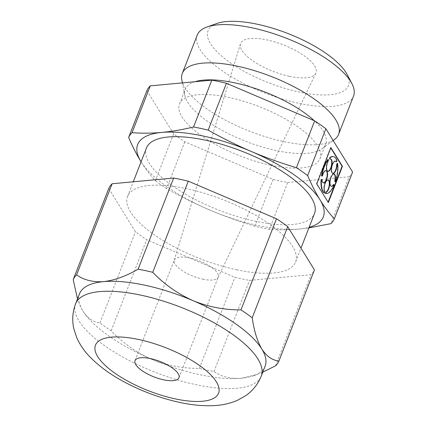 <?xml version="1.0" encoding="UTF-8"?>
<svg xmlns="http://www.w3.org/2000/svg" width="427" height="427" viewBox="0 0 427 427"><rect width="100%" height="100%" fill="white"/><g stroke="black" fill="none" stroke-linecap="round" stroke-linejoin="round"><path stroke-width="0.32" stroke-dasharray="2.13 1.6" d="M146.893 90.636L173.608 133.902A110.625 38.814 -158.7 0 0 184.838 141.796L273.066 179.383A110.625 38.814 -158.7 0 0 287.697 182.494L269.437 229.326C279.039 230.052 288.956 229.961 299.194 229.059A99.614 34.95 -158.7 0 0 309.116 227.324M184.838 141.796L166.583 188.627C180.632 196.564 195.006 203.684 209.689 209.993A99.614 34.95 -158.7 0 0 299.194 229.059L308.892 227.901M287.697 182.494L349.211 176.81L330.952 223.641M349.211 176.81A110.625 38.814 -158.7 0 0 352.611 172.028M273.066 179.383L254.807 226.209A110.625 38.814 21.3 0 0 269.437 229.326M141.081 161.812A99.614 34.95 -158.7 0 0 209.689 209.993C224.415 216.211 239.451 221.618 254.807 226.209M173.608 133.902L155.353 180.728C150.24 175.193 145.452 168.836 140.99 161.668M166.583 188.627A110.625 38.814 21.3 0 1 155.353 180.728M197.242 35.083A83.889 29.431 -158.7 0 0 298.686 103.27A83.889 29.431 -158.7 0 0 353.556 96.027M181.843 80.041A83.889 29.431 -158.7 0 0 283.752 141.577A83.889 29.431 -158.7 0 0 334.458 139.544M194.963 81.722A75.392 26.453 -158.7 0 0 185.217 89.307A75.392 26.453 -158.7 0 0 184.8 95.285A75.392 26.453 -158.7 0 0 276.392 150.592A75.392 26.453 -158.7 0 0 321.963 148.761A75.392 26.453 -158.7 0 0 325.705 144.08A75.392 26.453 -158.7 0 0 314.219 120.676M270.681 165.233A75.392 26.453 -158.7 0 0 319.994 158.716A75.392 26.453 -158.7 0 0 259.36 106.686A75.392 26.453 -158.7 0 0 179.511 103.942A75.392 26.453 -158.7 0 0 270.681 165.233M146.472 147.977A90.177 31.641 -158.7 0 0 255.527 221.282A90.177 31.641 -158.7 0 0 314.512 213.489M79.502 293.771A99.614 34.95 -158.7 0 0 81.504 308.604A99.614 34.95 -158.7 0 0 82.811 310.893L81.429 308.459L77.511 298.873M236.622 269.768A90.177 31.641 -158.7 0 0 295.607 261.981A90.177 31.641 -158.7 0 0 223.081 199.745A90.177 31.641 -158.7 0 0 127.566 196.463A90.177 31.641 -158.7 0 0 236.622 269.768M262.765 372.195L256.654 374.618L241.015 378.279C230.468 379 221.469 376.747 214.002 371.517A110.625 38.814 21.3 0 1 199.372 368.4C183.018 368.554 167.064 365.491 151.51 359.214C136.346 352.451 122.891 342.982 111.143 330.818A110.625 38.814 21.3 0 1 99.913 322.919C93.273 322.15 87.572 318.142 82.811 310.893A99.614 34.95 -158.7 0 0 151.51 359.214A99.614 34.95 -158.7 0 0 199.969 374.746A99.614 34.95 -158.7 0 0 241.015 378.279A99.614 34.95 -158.7 0 0 253.606 375.707A99.614 34.95 -158.7 0 0 265.124 366.142M108.73 188.526L135.444 231.792A110.625 38.814 -158.7 0 0 146.674 239.691L234.903 277.272A110.625 38.814 -158.7 0 0 249.528 280.384L311.043 274.7A110.625 38.814 -158.7 0 0 314.443 269.917M214.002 371.517L249.528 280.384M275.516 365.832L311.043 274.7M199.372 368.4L234.903 277.272M111.143 330.818L146.674 239.691M99.913 322.919L135.444 231.792M216.761 23.517A75.392 26.453 -158.7 0 0 222.947 57.154A75.392 26.453 -158.7 0 0 299.22 92.045A75.392 26.453 -158.7 0 0 347.012 74.303M289.517 76.337A40.458 14.192 -158.7 0 0 315.836 73.182A40.458 14.192 -158.7 0 0 283.443 44.92A40.458 14.192 -158.7 0 0 240.47 43.8A40.458 14.192 -158.7 0 0 289.517 76.337M202.798 279.167A23.592 8.278 -158.7 0 0 218.144 277.331A23.592 8.278 -158.7 0 0 218.229 277.134A23.592 8.278 -158.7 0 0 199.254 260.849A23.592 8.278 -158.7 0 0 174.269 259.99A23.592 8.278 -158.7 0 0 174.195 260.198A23.592 8.278 -158.7 0 0 202.798 279.167M330.802 147.955L330.562 147.571L316.439 183.802L328.085 202.163M327.968 202.473L328.326 202.547M330.562 147.571L330.92 147.646M316.439 183.802L316.797 183.877M336.054 161.737L336.652 160.733L337.01 160.808M335.387 161.102A6.293 2.487 102 0 0 335.211 161.043A6.293 2.487 102 0 0 331.469 166.679A6.293 2.487 102 0 0 332.59 173.351A6.293 2.487 102 0 0 332.772 173.373M335.12 181.817A18.873 7.456 102 0 0 337.25 163.365M333.893 174.013A6.293 2.487 102 0 0 333.717 173.96A6.293 2.487 102 0 0 329.975 179.596A6.293 2.487 102 0 0 331.096 186.268A6.293 2.487 102 0 0 331.277 186.289M325.497 193.511A18.873 7.456 102 0 0 333.834 185.115L334.192 185.19M333.834 185.115L333.434 184.459M328.059 179.895A6.293 2.487 102 0 0 327.883 179.836A6.293 2.487 102 0 0 324.435 184.315A6.293 2.487 102 0 0 324.451 191.509L324.808 191.584M324.104 192.913L324.451 191.509M321.696 179.436A6.293 2.487 102 0 0 323.143 182.863A6.293 2.487 102 0 0 323.33 182.884M325.94 170.613A6.293 2.487 102 0 0 325.769 170.554A6.293 2.487 102 0 0 322.118 175.775L322.476 175.849M321.504 175.988L322.118 175.775M327.973 159.394L328.011 160.669L328.368 160.744M328.011 160.669A6.293 2.487 102 0 0 326.228 167.176A6.293 2.487 102 0 0 327.674 171.248A6.293 2.487 102 0 0 327.856 171.27M330.471 158.993A6.293 2.487 102 0 0 330.295 158.94A6.293 2.487 102 0 0 329.665 158.999M336.652 160.733A18.873 7.456 102 0 0 333.199 156.56M75.616 303.736A99.614 34.95 -158.7 0 0 196.084 384.711A99.614 34.95 -158.7 0 0 261.239 376.107M321.963 148.761L333.145 140.51M184.8 95.285L182.398 82.886M319.994 158.716L325.705 144.08M179.511 103.942L185.217 89.307M295.607 261.981L300.998 248.146M127.566 196.463L133.288 181.785M218.144 277.331L315.836 73.182M174.195 260.198L240.47 43.8M178.993 377.767L218.229 277.134M135.033 360.623L174.269 259.99M253.606 375.707L256.654 374.618M335.569 161.123L335.211 161.043M332.948 173.426L332.59 173.351M334.074 174.035L333.717 173.96M331.453 186.343L331.096 186.268M328.24 179.916L327.883 179.836M326.127 170.635L325.769 170.554M323.501 182.937L323.143 182.863M330.653 159.015L330.295 158.94M328.032 171.323L327.674 171.248"/><path stroke-width="0.64" d="M76.598 274.871C83.959 280.08 92.963 282.332 103.612 281.633C114.356 280.39 125.858 276.237 138.113 269.186L173.645 178.059L112.13 183.743A110.625 38.814 -158.7 0 0 108.73 188.526L73.198 279.653A110.625 38.814 21.3 0 1 76.598 274.871L112.13 183.743M138.113 269.186A110.625 38.814 21.3 0 1 152.743 272.303L188.27 181.171A110.625 38.814 -158.7 0 0 173.645 178.059M308.892 227.901L330.952 223.641A110.625 38.814 21.3 0 0 334.352 218.859L352.611 172.028L325.897 128.762A110.625 38.814 -158.7 0 0 314.667 120.862L296.407 167.694C281.051 163.103 266.01 157.696 251.289 151.478C236.601 145.169 222.232 138.049 208.179 130.112L226.438 83.281A110.625 38.814 -158.7 0 0 211.808 80.169L193.548 126.995C182.644 129.616 172.06 131.42 161.79 132.413C151.553 133.315 141.636 133.405 132.039 132.68L150.293 85.854A110.625 38.814 -158.7 0 0 146.893 90.636L128.639 137.462A110.625 38.814 21.3 0 1 132.039 132.68M314.667 120.862L226.438 83.281M309.116 227.324A99.614 34.95 -158.7 0 0 319.994 199.799C315.548 192.524 311.427 184.459 307.637 175.593L325.897 128.762M334.352 218.859C329.238 213.319 324.451 206.967 319.994 199.799A99.614 34.95 -158.7 0 0 251.289 151.478A99.614 34.95 -158.7 0 0 161.79 132.413A99.614 34.95 -158.7 0 0 140.99 161.668C136.544 154.398 132.429 146.328 128.639 137.462M328.326 202.547L342.449 166.316L330.92 147.646L316.797 183.877L328.326 202.547M211.808 80.169L150.293 85.854M193.548 126.995A110.625 38.814 21.3 0 1 208.179 130.112M333.145 140.51L334.458 139.544A83.889 29.431 -158.7 0 0 338.622 134.329L353.556 96.027A83.889 29.431 -158.7 0 0 351.869 83.532A83.889 29.431 -158.7 0 0 286.09 38.131A83.889 29.431 -158.7 0 0 206.94 27.029A83.889 29.431 -158.7 0 0 197.242 35.083L182.308 73.385A83.889 29.431 -158.7 0 0 181.843 80.041L182.398 82.886M338.622 134.329A83.889 29.431 -158.7 0 0 271.156 76.438A83.889 29.431 -158.7 0 0 182.308 73.385M314.219 120.676A75.392 26.453 -158.7 0 0 194.963 81.722M300.998 248.146L314.512 213.489A90.177 31.641 -158.7 0 0 241.986 151.254A90.177 31.641 -158.7 0 0 146.472 147.977L133.288 181.785M152.743 272.303C164.331 284.361 177.792 293.824 193.111 300.699A99.614 34.95 -158.7 0 0 103.612 281.633A99.614 34.95 -158.7 0 0 79.502 293.771L75.616 303.736C72.515 312.084 71.923 320.453 73.844 328.838L76.796 337.821C80.276 345.411 85.016 352.147 91.01 358.029C100.585 367.498 112.509 375.909 126.787 383.265C143.883 392.077 161.545 398.471 179.778 402.442C191.574 404.999 202.702 406.072 213.158 405.65C221.554 405.378 229.598 403.627 237.295 400.398L245.552 395.786C252.64 390.913 257.871 384.353 261.239 376.107A99.614 34.95 -158.7 0 0 181.123 307.36A99.614 34.95 -158.7 0 0 75.616 303.736M261.239 376.107L265.124 366.142A99.614 34.95 -158.7 0 0 261.81 349.019A99.614 34.95 -158.7 0 0 193.111 300.699C208.477 306.938 224.431 310.002 240.972 309.885A110.625 38.814 21.3 0 1 252.202 317.784L287.729 226.652A110.625 38.814 -158.7 0 0 276.499 218.757L188.27 181.171M287.729 226.652L314.443 269.917L278.916 361.05C272.277 360.281 266.571 356.267 261.81 349.019C257.267 341.194 254.065 330.781 252.202 317.784M77.511 298.873L73.198 279.653M240.972 309.885L276.499 218.757M278.916 361.05A110.625 38.814 21.3 0 1 275.516 365.832L262.765 372.195M296.407 167.694A110.625 38.814 21.3 0 1 307.637 175.593M351.869 83.532L347.012 74.303A75.392 26.453 -158.7 0 0 287.894 33.498A75.392 26.453 -158.7 0 0 216.761 23.517L206.94 27.029M163.562 379.806A23.592 8.278 -158.7 0 0 178.993 377.767A23.592 8.278 -158.7 0 0 160.018 361.482A23.592 8.278 -158.7 0 0 135.033 360.623A23.592 8.278 -158.7 0 0 163.562 379.806M328.085 202.163L342.091 166.242L342.449 166.316M342.091 166.242L330.802 147.955M335.387 161.102A6.293 2.487 102 0 1 336.054 161.737L336.412 161.812L337.01 160.808A18.873 7.456 102 0 0 333.556 156.64A18.873 7.456 102 0 0 329.986 157.803L330.023 159.079L329.665 158.999L329.628 157.728L329.986 157.803M332.772 173.373A6.293 2.487 102 0 0 336.657 164.368L337.015 164.443A6.293 2.487 102 0 1 335.75 170.709A6.293 2.487 102 0 1 332.948 173.426A6.293 2.487 102 0 1 331.827 166.754A6.293 2.487 102 0 1 335.569 161.123A6.293 2.487 102 0 1 336.412 161.812M336.657 164.368L337.25 163.365L337.608 163.44L337.015 164.443M335.478 181.897L334.715 181.165L335.478 181.897A18.873 7.456 102 0 0 337.608 163.44M334.715 181.165A6.293 2.487 102 0 0 333.893 174.013M331.277 186.289A6.293 2.487 102 0 0 333.434 184.459L333.791 184.533A6.293 2.487 102 0 1 331.453 186.343A6.293 2.487 102 0 1 330.333 179.671A6.293 2.487 102 0 1 334.074 174.035A6.293 2.487 102 0 1 335.072 181.24M325.854 193.591L326.201 192.182L325.844 192.102L325.497 193.511L325.854 193.591A18.873 7.456 102 0 0 334.192 185.19L333.791 184.533M325.844 192.102A6.293 2.487 102 0 0 329.094 186.039A6.293 2.487 102 0 0 328.059 179.895M326.201 192.182A6.293 2.487 102 0 0 329.495 185.884A6.293 2.487 102 0 0 328.24 179.916A6.293 2.487 102 0 0 324.792 184.389A6.293 2.487 102 0 0 324.808 191.584L324.461 192.993L324.104 192.913A18.873 7.456 102 0 1 321.077 179.65L321.435 179.73A18.873 7.456 102 0 0 324.461 192.993M321.077 179.65L322.054 179.511L321.435 179.73M323.33 182.884A6.293 2.487 102 0 0 326.89 177.226A6.293 2.487 102 0 0 325.94 170.613M322.054 179.511A6.293 2.487 102 0 0 323.501 182.937A6.293 2.487 102 0 0 327.247 177.306A6.293 2.487 102 0 0 326.127 170.635A6.293 2.487 102 0 0 322.476 175.849L321.504 175.988A18.873 7.456 102 0 1 327.973 159.394L328.331 159.468A18.873 7.456 102 0 0 321.862 176.068M330.023 159.079A6.293 2.487 102 0 1 330.653 159.015A6.293 2.487 102 0 1 331.774 165.687A6.293 2.487 102 0 1 328.032 171.323A6.293 2.487 102 0 1 326.586 167.251A6.293 2.487 102 0 1 328.368 160.744L328.331 159.468M327.856 171.27A6.293 2.487 102 0 0 331.416 165.612A6.293 2.487 102 0 0 330.471 158.993M333.556 156.64L333.199 156.56A18.873 7.456 102 0 0 329.628 157.728M175.353 398.898A66.062 23.175 -158.7 0 0 199.244 365.293A66.062 23.175 -158.7 0 0 96.443 343.393A66.062 23.175 -158.7 0 0 175.353 398.898"/></g></svg>
